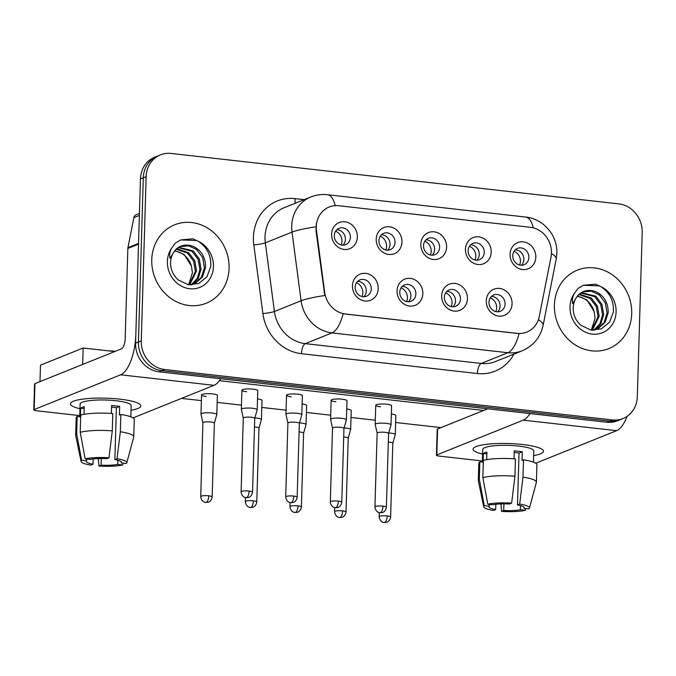 <?xml version="1.0" encoding="UTF-8"?>
<svg xmlns="http://www.w3.org/2000/svg" width="676" height="676" viewBox="0 0 676 676"><rect width="100%" height="100%" fill="white"/><g stroke="black" fill="none" stroke-linecap="round" stroke-linejoin="round"><path stroke-width="1.01" d="M422.83 293.671A14.095 12.683 -111.9 0 1 409.538 306.051A14.095 12.683 -111.9 0 1 397.065 290.773A14.095 12.683 -111.9 0 1 410.357 278.394A14.095 12.683 -111.9 0 1 422.83 293.671M399.761 292.176A8.805 7.926 68.1 0 0 411.101 301.251A8.805 7.926 68.1 0 0 415.867 293.992A8.805 7.926 68.1 0 0 404.527 284.909A8.805 7.926 68.1 0 0 399.761 292.176M467.446 298.699A14.095 12.683 -111.9 0 1 454.154 311.078A14.095 12.683 -111.9 0 1 441.673 295.792A14.095 12.683 -111.9 0 1 454.973 283.421A14.095 12.683 -111.9 0 1 467.446 298.699M444.377 297.195A8.805 7.926 68.1 0 0 455.717 306.279A8.805 7.926 68.1 0 0 460.483 299.012A8.805 7.926 68.1 0 0 449.143 289.936A8.805 7.926 68.1 0 0 444.377 297.195M512.062 303.727A14.095 12.683 -111.9 0 1 498.761 316.098A14.095 12.683 -111.9 0 1 486.289 300.82A14.095 12.683 -111.9 0 1 499.581 288.441A14.095 12.683 -111.9 0 1 512.062 303.727M488.985 302.223A8.805 7.926 68.1 0 0 500.325 311.298A8.805 7.926 68.1 0 0 505.09 304.039A8.805 7.926 68.1 0 0 493.75 294.964A8.805 7.926 68.1 0 0 488.985 302.223M378.222 288.652A14.095 12.683 -111.9 0 1 364.922 301.023A14.095 12.683 -111.9 0 1 352.45 285.745A14.095 12.683 -111.9 0 1 365.75 273.374A14.095 12.683 -111.9 0 1 378.222 288.652M355.145 287.148A8.805 7.926 68.1 0 0 366.485 296.223A8.805 7.926 68.1 0 0 371.251 288.965A8.805 7.926 68.1 0 0 359.911 279.889A8.805 7.926 68.1 0 0 355.145 287.148M401.983 242.076A14.095 12.683 -111.9 0 1 388.692 254.446A14.095 12.683 -111.9 0 1 376.211 239.169A14.095 12.683 -111.9 0 1 389.511 226.798A14.095 12.683 -111.9 0 1 401.983 242.076M378.915 240.571A8.805 7.926 68.1 0 0 390.255 249.647A8.805 7.926 68.1 0 0 395.021 242.388A8.805 7.926 68.1 0 0 383.681 233.313A8.805 7.926 68.1 0 0 378.915 240.571M446.599 247.095A14.095 12.683 -111.9 0 1 433.299 259.474A14.095 12.683 -111.9 0 1 420.827 244.197A14.095 12.683 -111.9 0 1 434.119 231.817A14.095 12.683 -111.9 0 1 446.599 247.095M423.522 245.599A8.805 7.926 68.1 0 0 434.862 254.675A8.805 7.926 68.1 0 0 439.628 247.408A8.805 7.926 68.1 0 0 428.288 238.332A8.805 7.926 68.1 0 0 423.522 245.599M491.207 252.123A14.095 12.683 -111.9 0 1 477.915 264.502A14.095 12.683 -111.9 0 1 465.443 249.216A14.095 12.683 -111.9 0 1 478.735 236.845A14.095 12.683 -111.9 0 1 491.207 252.123M468.138 250.619A8.805 7.926 68.1 0 0 479.478 259.702A8.805 7.926 68.1 0 0 484.244 252.435A8.805 7.926 68.1 0 0 472.904 243.36A8.805 7.926 68.1 0 0 468.138 250.619M535.823 257.15A14.095 12.683 -111.9 0 1 522.523 269.521A14.095 12.683 -111.9 0 1 510.05 254.244A14.095 12.683 -111.9 0 1 523.351 241.864A14.095 12.683 -111.9 0 1 535.823 257.15M512.754 255.646A8.805 7.926 68.1 0 0 524.094 264.722A8.805 7.926 68.1 0 0 528.86 257.463A8.805 7.926 68.1 0 0 517.52 248.388A8.805 7.926 68.1 0 0 512.754 255.646M357.367 237.048A14.095 12.683 -111.9 0 1 344.076 249.427A14.095 12.683 -111.9 0 1 331.603 234.15A14.095 12.683 -111.9 0 1 344.895 221.77A14.095 12.683 -111.9 0 1 357.367 237.048M334.299 235.552A8.805 7.926 68.1 0 0 345.639 244.627A8.805 7.926 68.1 0 0 350.405 237.36A8.805 7.926 68.1 0 0 339.065 228.285A8.805 7.926 68.1 0 0 334.299 235.552M402.228 286.396A8.805 7.926 -111.9 0 1 410.89 295.995A8.805 7.926 -111.9 0 1 408.414 301.775M446.844 291.415A8.805 7.926 -111.9 0 1 455.506 301.014A8.805 7.926 -111.9 0 1 453.03 306.794M491.46 296.443A8.805 7.926 -111.9 0 1 500.113 306.042A8.805 7.926 -111.9 0 1 497.646 311.822M357.621 281.368A8.805 7.926 -111.9 0 1 366.274 290.967A8.805 7.926 -111.9 0 1 363.806 296.747M381.382 234.792A8.805 7.926 -111.9 0 1 390.035 244.391A8.805 7.926 -111.9 0 1 387.568 250.171M425.998 239.819A8.805 7.926 -111.9 0 1 434.651 249.419A8.805 7.926 -111.9 0 1 432.184 255.198M470.606 244.839A8.805 7.926 -111.9 0 1 479.267 254.438A8.805 7.926 -111.9 0 1 476.791 260.218M515.222 249.866A8.805 7.926 -111.9 0 1 523.875 259.466A8.805 7.926 -111.9 0 1 521.407 265.245M336.766 229.772A8.805 7.926 -111.9 0 1 345.428 239.363A8.805 7.926 -111.9 0 1 342.952 245.143M316.52 230.702A23.778 21.412 -111.9 0 1 316.309 226.612A23.778 21.412 -111.9 0 1 329.178 207A23.778 21.412 -111.9 0 1 338.744 205.732L530.407 227.313A23.778 21.412 -111.9 0 1 551.008 257.117L539.271 316.486A23.778 21.412 -111.9 0 1 526.849 332.085A23.778 21.412 -111.9 0 1 517.284 333.361L345.504 314.01A23.778 21.412 -111.9 0 1 324.666 292.319L316.52 230.702L316.005 230.913L316.368 223.3M151.762 259.668A42.275 38.059 68.1 0 0 206.188 303.245A42.275 38.059 68.1 0 0 229.071 268.38A42.275 38.059 68.1 0 0 174.636 224.804A42.275 38.059 68.1 0 0 151.762 259.668A42.275 38.059 68.1 0 0 206.188 303.245A42.275 38.059 68.1 0 0 229.071 268.38A42.275 38.059 68.1 0 0 174.636 224.804A42.275 38.059 68.1 0 0 151.762 259.668M554.404 305.02A42.275 38.059 68.1 0 0 608.831 348.588A42.275 38.059 68.1 0 0 631.714 313.723A42.275 38.059 68.1 0 0 577.279 270.155A42.275 38.059 68.1 0 0 554.404 305.02A42.275 38.059 68.1 0 0 608.831 348.588A42.275 38.059 68.1 0 0 631.714 313.723A42.275 38.059 68.1 0 0 577.279 270.155A42.275 38.059 68.1 0 0 554.404 305.02M160.44 154.872L154.753 157.162A26.423 23.787 68.1 0 0 140.456 178.946L135.58 343.154A26.423 23.787 68.1 0 0 158.97 371.8L606.71 422.23L609.558 421.089A26.423 23.787 68.1 0 0 620.179 419.669A26.423 23.787 68.1 0 1 609.558 421.089L161.817 370.659L609.558 421.089L612.397 419.94A26.423 23.787 68.1 0 0 623.027 418.529A26.423 23.787 68.1 0 0 637.324 396.736L642.2 232.527A26.423 23.787 68.1 0 0 618.81 203.882L171.07 153.452A26.423 23.787 68.1 0 0 160.44 154.872A26.423 23.787 68.1 0 0 146.143 176.664L141.267 340.865A26.423 23.787 68.1 0 0 164.657 369.519L612.397 419.94M135.58 343.154L138.428 342.014A26.423 23.787 68.1 0 0 161.817 370.659A26.423 23.787 68.1 0 1 138.428 342.014L143.295 177.805L138.428 342.014L141.267 340.865M157.601 156.012A26.423 23.787 68.1 0 0 143.295 177.805A26.423 23.787 68.1 0 1 157.601 156.012M538.383 319.731A30.826 7.867 11.2 0 1 543.115 325.325C540.437 337.341 533.423 345.842 522.083 350.836A35.228 31.713 -111.9 0 1 507.913 352.72A30.826 12.067 96.4 0 0 519.05 333.614L343.104 313.799A30.826 12.067 -83.6 0 1 331.958 332.905A35.228 31.713 -111.9 0 1 301.09 300.769A30.826 3.676 -7.5 0 1 324.784 295.522L316.005 230.913M606.71 422.23A26.423 23.787 68.1 0 0 617.34 420.818L623.027 418.529M336.082 230.524L335.457 231.437M341.101 244.915A9.684 8.72 68.1 0 0 341.963 241.171A9.684 8.72 68.1 0 0 335.795 231.302M214.351 423.168A5.721 1.09 -178.3 0 0 214.36 423.117L216.81 414.608A7.926 1.504 -178.3 0 0 216.819 414.532A7.926 1.504 -178.3 0 0 212.095 413.011A7.926 1.504 -178.3 0 0 201.651 413.484A7.926 1.504 -178.3 0 0 200.975 414.067A7.926 1.504 -178.3 0 0 200.983 414.135L202.918 422.796M208.766 495.821A5.721 1.09 -178.3 0 0 200.73 496.581C201.211 501.609 205.318 502.547 204.836 502.243L205.808 502.437A5.721 2.239 96.4 0 0 206.281 502.369A5.721 2.239 -83.6 0 0 208.766 495.821A5.721 1.09 -178.3 0 1 212.171 496.919L214.36 423.117A5.721 1.09 -178.3 0 0 210.954 422.01A5.721 1.09 -178.3 0 0 203.408 422.356A5.721 1.09 -178.3 0 0 202.918 422.77A5.721 1.09 -178.3 0 0 202.927 422.83M356.928 282.129L356.303 283.041M361.947 296.519A9.684 8.72 68.1 0 0 362.818 292.776A9.684 8.72 68.1 0 0 356.641 282.898M257.184 409.85A7.926 1.504 -178.3 0 0 257.193 409.783A7.926 1.504 -178.3 0 0 252.469 408.262A7.926 1.504 -178.3 0 0 242.025 408.726A7.926 1.504 -178.3 0 0 241.349 409.31A7.926 1.504 -178.3 0 0 241.357 409.386L243.292 418.047A5.721 1.09 -178.3 0 1 243.292 418.022A5.721 1.09 -178.3 0 1 243.774 417.599A5.721 1.09 -178.3 0 1 251.32 417.261A5.721 1.09 -178.3 0 1 254.734 418.36A5.721 1.09 -178.3 0 1 254.725 418.41L257.184 409.85M380.689 235.552L380.064 236.465M385.709 249.943A9.684 8.72 68.1 0 0 386.579 246.199A9.684 8.72 68.1 0 0 380.411 236.321M258.976 428.161L261.418 419.635A7.926 1.504 -178.3 0 0 261.435 419.559A7.926 1.504 -178.3 0 0 256.711 418.038A7.926 1.504 -178.3 0 0 254.877 417.878M258.967 428.187A5.721 1.09 -178.3 0 0 258.976 428.136A5.721 1.09 -178.3 0 0 255.562 427.038A5.721 1.09 -178.3 0 0 254.48 426.936M425.305 240.571L424.68 241.484M430.325 254.97A9.684 8.72 68.1 0 0 431.187 251.219A9.684 8.72 68.1 0 0 425.018 241.349M303.592 433.189L306.034 424.655A7.926 1.504 -178.3 0 0 306.042 424.587A7.926 1.504 -178.3 0 0 301.327 423.066A7.926 1.504 -178.3 0 0 299.493 422.906M303.583 433.215A5.721 1.09 -178.3 0 0 303.592 433.164A5.721 1.09 -178.3 0 0 300.178 432.065A5.721 1.09 -178.3 0 0 299.096 431.964M469.921 245.599L469.296 246.512M474.941 259.99A9.684 8.72 68.1 0 0 475.803 256.246A9.684 8.72 68.1 0 0 469.634 246.377M348.199 438.217L350.65 429.683A7.926 1.504 -178.3 0 0 350.658 429.606A7.926 1.504 -178.3 0 0 345.935 428.085A7.926 1.504 -178.3 0 0 344.101 427.925M348.191 438.242A5.721 1.09 -178.3 0 0 348.199 438.183A5.721 1.09 -178.3 0 0 344.794 437.085A5.721 1.09 -178.3 0 0 343.704 436.992M514.529 250.627L513.904 251.54M519.548 265.017A9.684 8.72 68.1 0 0 520.419 261.274A9.684 8.72 68.1 0 0 514.242 251.396M387.213 515.915A5.721 1.09 -178.3 0 0 379.177 516.675C379.667 521.711 383.765 522.641 383.292 522.337L384.264 522.54A5.721 2.239 96.4 0 0 384.737 522.463A5.721 2.239 -83.6 0 0 387.213 515.915A5.721 1.09 -178.3 0 1 390.627 517.013L392.815 443.211A5.721 1.09 -178.3 0 1 392.807 443.262L395.257 434.71A7.926 1.504 -178.3 0 0 395.274 434.634A7.926 1.504 -178.3 0 0 390.551 433.113A7.926 1.504 -178.3 0 0 388.717 432.953M392.815 443.211A5.721 1.09 -178.3 0 0 389.401 442.112A5.721 1.09 -178.3 0 0 388.32 442.011M401.544 287.148L400.919 288.06M406.563 301.547A9.684 8.72 68.1 0 0 407.425 297.795A9.684 8.72 68.1 0 0 401.257 287.925M293.747 496.091A5.721 1.09 -178.3 0 0 285.711 496.852C286.201 501.879 290.3 502.817 289.818 502.513L290.79 502.707A5.721 2.239 96.4 0 0 291.272 502.64A5.721 2.239 -83.6 0 0 293.747 496.091A5.721 1.09 -178.3 0 1 297.153 497.19L299.35 423.379A5.721 1.09 -178.3 0 1 299.341 423.438L301.792 414.878A7.926 1.504 -178.3 0 0 301.8 414.802A7.926 1.504 -178.3 0 0 297.085 413.281A7.926 1.504 -178.3 0 0 286.632 413.754A7.926 1.504 -178.3 0 0 285.956 414.337A7.926 1.504 -178.3 0 0 285.965 414.405L287.9 423.066A5.721 1.09 -178.3 0 0 287.908 423.1M299.35 423.379A5.721 1.09 -178.3 0 0 295.936 422.28A5.721 1.09 -178.3 0 0 288.39 422.627A5.721 1.09 -178.3 0 0 287.9 423.041L285.711 496.852M446.152 292.176L445.526 293.088M451.171 306.566A9.684 8.72 68.1 0 0 452.041 302.823A9.684 8.72 68.1 0 0 445.873 292.953M343.949 428.457A5.721 1.09 -178.3 0 0 343.957 428.407L346.408 419.906A7.926 1.504 -178.3 0 0 346.416 419.83A7.926 1.504 -178.3 0 0 341.693 418.309A7.926 1.504 -178.3 0 0 331.248 418.782A7.926 1.504 -178.3 0 0 330.572 419.357A7.926 1.504 -178.3 0 0 330.581 419.433L332.516 428.094A5.721 1.09 -178.3 0 0 332.524 428.119M338.355 501.11A5.721 1.09 -178.3 0 1 341.769 502.217L343.957 428.407A5.721 1.09 -178.3 0 0 340.552 427.308A5.721 1.09 -178.3 0 0 333.006 427.646A5.721 1.09 -178.3 0 0 332.516 428.069L330.327 501.871C330.809 506.907 334.916 507.837 334.434 507.532L335.406 507.735A5.721 2.239 96.4 0 0 335.879 507.659A5.721 2.239 -83.6 0 0 338.355 501.11A5.721 1.09 -178.3 0 0 330.327 501.871M490.768 297.203L490.142 298.116M495.787 311.594A9.684 8.72 68.1 0 0 496.649 307.85A9.684 8.72 68.1 0 0 490.48 297.972M388.565 433.485A5.721 1.09 -178.3 0 0 388.573 433.434L391.015 424.925A7.926 1.504 -178.3 0 0 391.032 424.858A7.926 1.504 -178.3 0 0 386.309 423.337A7.926 1.504 -178.3 0 0 375.856 423.801A7.926 1.504 -178.3 0 0 375.188 424.384A7.926 1.504 -178.3 0 0 375.188 424.46L377.132 433.122A5.721 1.09 -178.3 0 0 377.132 433.147M382.971 506.138A5.721 1.09 -178.3 0 1 386.385 507.237L388.573 433.434A5.721 1.09 -178.3 0 0 385.159 432.336A5.721 1.09 -178.3 0 0 377.614 432.674A5.721 1.09 -178.3 0 0 377.132 433.096L374.935 506.899C375.425 511.935 379.523 512.864 379.05 512.56L380.022 512.754A5.721 2.239 96.4 0 0 380.495 512.687A5.721 2.239 -83.6 0 0 382.971 506.138A5.721 1.09 -178.3 0 0 374.935 506.899M193.995 246.732A19.908 17.922 68.1 0 0 180.847 246.41C174.569 249.165 171.129 254.506 170.529 262.449C170.513 269.454 173.081 275.276 178.227 279.915L188.207 284.672L198.736 283.506L206.957 276.788L210.768 266.462C211.334 255.621 207.177 247.255 198.305 241.349L192.922 238.814L180.72 239.938L175.38 243.073L171.941 247.754C169.921 251.117 169.27 254.624 169.989 258.274L175.287 249.951C180.568 244.839 186.804 243.766 193.995 246.732C201.735 250.864 205.597 257.725 205.572 267.299L202.462 276.949L195.212 283.498L190.953 284.959M176.842 248.793L188.689 252.689L194.764 260.742L196.539 270.932L189.652 284.875M176.351 249.216L187.556 253.145L193.632 261.198L195.406 271.389L189.119 284.816M178.912 247.357L193.209 250.872L199.276 258.925L201.051 269.116L198.262 278.25L191.671 284.79M178.379 247.678L192.077 251.328L198.153 259.381L199.927 269.572L197.308 278.411L191.071 284.934M180.56 246.537L188.773 245.844L196.589 249.512L202.665 257.564L204.439 267.755L201.338 277.397L193.429 284.258M174.94 250.644L184.176 254.506L191.401 265.998L192.449 272.758L188.705 284.757M191.401 265.998A19.908 17.922 68.1 0 0 174.585 251.058M180.729 239.938L196.868 240.512M580.87 325.257L590.849 330.023L601.378 328.849L609.6 322.139L613.411 311.813C613.977 300.972 609.82 292.598 600.947 286.7L595.564 284.165L583.371 285.289L578.022 288.415L574.583 293.097C572.564 296.46 571.913 299.967 572.631 303.625L577.929 295.294C583.211 290.19 589.447 289.117 596.638 292.074C604.378 296.215 608.239 303.076 608.214 312.65L605.105 322.291L597.854 328.849L593.596 330.302M579.484 294.144L591.331 298.031L597.407 306.084L599.181 316.284L592.294 330.218M578.994 294.559L590.207 298.488L596.274 306.541L598.049 316.74L591.762 330.158M581.554 292.708L595.852 296.215L601.919 304.268L603.693 314.467L600.905 323.593L594.314 330.142M581.022 293.029L594.719 296.671L600.795 304.724L602.569 314.923L599.95 323.762L593.714 330.277M583.202 291.88L591.415 291.195L599.232 294.854L605.307 302.907L607.082 313.106L603.981 322.748L596.071 329.609M577.583 295.987L586.819 299.848L594.043 311.34L595.1 318.1L591.348 330.108M594.043 311.34A19.908 17.922 68.1 0 0 577.228 296.409M583.371 285.289L599.511 285.863M79.962 408.726A35.228 6.701 1.7 0 1 72.526 401.637A35.228 6.701 1.7 0 1 119.855 399.144A35.228 6.701 1.7 0 1 138.867 403.606A35.228 6.701 1.7 0 1 131.026 410.239A35.228 6.701 1.7 0 0 140.845 405.913A35.228 6.701 1.7 0 0 119.855 399.144A35.228 6.701 1.7 0 0 70.422 403.825A35.228 6.701 1.7 0 0 79.962 408.726M138.605 243.402A4.402 3.963 68.1 0 0 138.521 244.146L135.834 334.51A35.228 13.79 96.4 0 1 120.59 374.808L34.172 409.563A4.402 0.837 -178.3 0 0 33.8 409.884A4.402 0.837 -178.3 0 0 36.419 410.738L79.76 415.613M220.697 378.754A35.228 13.79 96.4 0 1 213.996 385.328L133.037 417.895M33.8 409.884L34.569 383.96A4.402 0.837 1.7 0 1 34.941 383.638L121.359 348.875A8.805 3.448 -83.6 0 0 125.17 338.803L127.849 248.438A4.402 3.963 -111.9 0 1 127.933 247.695L133.873 217.63A4.402 3.963 -111.9 0 1 136.172 214.748L139.433 213.439M482.613 454.069A35.228 6.701 1.7 0 1 475.169 446.988A35.228 6.701 1.7 0 1 522.497 444.495A35.228 6.701 1.7 0 1 541.51 448.957A35.228 6.701 1.7 0 1 533.668 455.59A35.228 6.701 1.7 0 0 543.487 451.264A35.228 6.701 1.7 0 0 522.497 444.495A35.228 6.701 1.7 0 0 473.065 449.177A35.228 6.701 1.7 0 0 482.613 454.069M529.925 413.585A35.228 13.79 96.4 0 1 523.232 420.151L436.814 454.914A4.402 0.837 -178.3 0 0 436.442 455.235A4.402 0.837 -178.3 0 0 439.07 456.08L482.402 460.964M627.041 416.391A35.228 13.79 96.4 0 1 616.647 430.671L535.679 463.246M436.442 455.235L437.211 429.311A4.402 0.837 1.7 0 1 437.583 428.99L487.7 408.828M380.47 406.808A7.926 1.504 1.7 0 1 375.755 405.287A7.926 1.504 1.7 0 1 386.875 404.231A7.926 1.504 1.7 0 1 391.598 405.752L391.032 424.858M335.862 401.781A7.926 1.504 1.7 0 1 331.139 400.26A7.926 1.504 1.7 0 1 342.259 399.212A7.926 1.504 1.7 0 1 346.982 400.733L346.416 419.83M291.246 396.761A7.926 1.504 1.7 0 1 286.523 395.232A7.926 1.504 1.7 0 1 297.651 394.184A7.926 1.504 1.7 0 1 302.375 395.705L301.8 414.802M246.639 391.734A7.926 1.504 1.7 0 1 241.915 390.213A7.926 1.504 1.7 0 1 253.035 389.156A7.926 1.504 1.7 0 1 257.759 390.677L257.193 409.783M206.264 396.491A7.926 1.504 1.7 0 1 201.541 394.97A7.926 1.504 1.7 0 1 212.661 393.914A7.926 1.504 1.7 0 1 217.385 395.435L216.819 414.532M39.994 381.61L40.484 365.158L83.156 347.996L114.709 351.554M440.997 427.612L395.629 422.5M375.307 420.219L351.021 417.481M330.699 415.191L306.405 412.453M286.083 410.163L261.789 407.434M241.467 405.144L217.182 402.406M201.372 400.623L181.523 398.392M219.387 380.681L483.678 410.45M257.514 398.967A7.926 1.504 1.7 0 1 262.001 400.462L261.435 419.559M302.121 403.986A7.926 1.504 1.7 0 1 306.617 405.482L306.042 424.587M346.737 409.014A7.926 1.504 1.7 0 1 351.224 410.509L350.658 429.606M391.353 414.042A7.926 1.504 1.7 0 1 395.84 415.537L395.274 434.634M83.156 347.996L82.666 364.44M93.187 458.953L93.026 464.226A17.61 3.346 1.7 0 1 86.334 461.387A17.61 3.346 1.7 0 1 86.57 460.871L86.621 459.046M80.216 432.31L85.168 458.877L90.119 459.435A17.61 3.346 1.7 0 1 106.8 458.683L108.988 457.804L112.284 430.865L112.791 413.577A29.06 5.526 1.7 0 0 80.731 415.022L80.216 432.31A29.06 5.526 1.7 0 1 112.284 430.865M111.371 413.475L111.608 405.515A25.536 4.859 1.7 0 1 115.79 405.904A25.536 4.859 1.7 0 1 119.66 406.42L119.407 415.064L120.843 414.481L120.336 431.77L117.041 458.717L114.852 459.595L116.39 407.738A17.61 3.346 -178.3 0 0 112.588 407.197A17.61 3.346 -178.3 0 0 111.565 407.087M79.726 416.746L80.106 404.113A25.536 4.859 1.7 0 1 115.942 400.724A25.536 4.859 1.7 0 1 131.161 405.625L130.831 416.822M120.843 414.481A29.06 5.526 1.7 0 1 134.27 419.559L133.755 436.848A29.06 5.526 1.7 0 1 133.721 437.093L126.801 462.781A22.899 4.352 1.7 0 1 126.26 463.508L121.308 462.95L121.342 461.902M120.336 431.77A29.06 5.526 1.7 0 1 133.755 436.848M85.168 458.877A22.899 4.352 1.7 0 1 108.988 457.804M117.041 458.717A22.899 4.352 1.7 0 1 126.801 462.781M117.877 460.263L117.759 464.378L122.711 464.936L123.167 463.161M122.711 464.936A22.899 4.352 1.7 0 1 98.89 466.009L101.079 465.13L101.273 458.522M98.366 458.573L98.89 466.009M114.852 459.595A17.61 3.346 1.7 0 1 121.545 462.435A17.61 3.346 1.7 0 1 121.308 462.95M117.759 464.378A17.61 3.346 1.7 0 1 101.079 465.13M108.168 350.81A29.947 5.695 1.7 0 1 115.469 351.25M84.027 414.312L84.255 406.749A25.536 4.859 1.7 0 0 80.697 408.177L80.436 416.822L77.174 416.458L76.667 433.738L81.61 460.314L86.57 460.871M93.026 464.226L90.837 465.105A22.899 4.352 1.7 0 1 81.069 461.429L75.678 435.369A29.06 5.526 1.7 0 1 75.661 435.116L76.168 417.836A29.06 5.526 1.7 0 1 77.174 416.458M75.661 435.116A29.06 5.526 1.7 0 1 76.667 433.738M81.069 461.429A22.899 4.352 1.7 0 1 81.61 460.314M80.697 408.177L84.196 408.574M116.39 407.738L119.66 406.42M495.829 504.296L495.669 509.577A17.61 3.346 1.7 0 1 488.976 506.738A17.61 3.346 1.7 0 1 489.213 506.214L489.263 504.389M482.858 477.653L487.81 504.228L492.762 504.786A17.61 3.346 1.7 0 1 509.442 504.034L511.631 503.155L514.926 476.208L515.433 458.928A29.06 5.526 1.7 0 0 483.374 460.373L482.858 477.653A29.06 5.526 1.7 0 1 514.926 476.208M514.013 458.818L514.25 450.867A25.536 4.859 1.7 0 1 518.433 451.255A25.536 4.859 1.7 0 1 522.303 451.771L522.049 460.415L523.486 459.832L522.979 477.121L519.683 504.059L517.495 504.938L519.033 453.089A17.61 3.346 -178.3 0 0 515.23 452.54A17.61 3.346 -178.3 0 0 514.208 452.438M482.368 462.088L482.748 449.464A25.536 4.859 1.7 0 1 518.585 446.067A25.536 4.859 1.7 0 1 533.803 450.977L533.474 462.164M523.486 459.832A29.06 5.526 1.7 0 1 536.913 464.911L536.398 482.191A29.06 5.526 1.7 0 1 536.364 482.444L529.443 508.132A22.899 4.352 1.7 0 1 528.902 508.859L523.951 508.301L523.985 507.245M522.979 477.121A29.06 5.526 1.7 0 1 536.398 482.191M487.81 504.228A22.899 4.352 1.7 0 1 511.631 503.155M519.683 504.059A22.899 4.352 1.7 0 1 529.443 508.132M520.52 505.614L520.402 509.729L525.353 510.287L525.81 508.504M525.353 510.287A22.899 4.352 1.7 0 1 501.533 511.36L503.721 510.481L503.916 503.873M501.009 503.924L501.533 511.36M517.495 504.938A17.61 3.346 1.7 0 1 524.187 507.777A17.61 3.346 1.7 0 1 523.951 508.301M520.402 509.729A17.61 3.346 1.7 0 1 503.721 510.481M486.669 459.663L486.897 452.1A25.536 4.859 1.7 0 0 483.34 453.528L483.087 462.173L479.816 461.801L479.309 479.09L484.261 505.656L489.213 506.214M495.669 509.577L493.48 510.456A22.899 4.352 1.7 0 1 483.712 506.772L478.321 480.72A29.06 5.526 1.7 0 1 478.304 480.467L478.811 463.187A29.06 5.526 1.7 0 1 479.816 461.801M478.304 480.467A29.06 5.526 1.7 0 1 479.309 479.09M483.712 506.772A22.899 4.352 1.7 0 1 484.261 505.656M483.34 453.528L486.838 453.926M519.033 453.089L522.303 451.771M324.666 292.319L324.15 292.531M513.921 354.114A44.033 39.647 -111.9 0 1 477.425 373.524L301.479 353.709A44.033 39.647 -111.9 0 1 262.888 313.529A8.805 1.048 172.5 0 0 274.414 311.492L301.09 300.769L292.015 232.105A35.228 31.713 -111.9 0 1 291.702 226.046A35.228 31.713 -111.9 0 1 310.766 196.995L284.097 207.726A35.228 31.713 68.1 0 0 265.034 236.777A35.228 31.713 68.1 0 0 265.338 242.836L274.414 311.492A35.228 31.713 68.1 0 0 305.29 343.636L481.236 363.451A35.228 31.713 68.1 0 0 495.415 361.567L522.083 350.836M315.886 226.832A30.826 3.676 -7.5 0 0 292.015 232.105L265.338 242.836A8.805 1.048 172.5 0 1 253.813 244.873A44.033 39.647 -111.9 0 1 294.964 198.626L304.149 199.657M533.279 227.846A30.826 12.067 -83.6 0 0 525.59 217.038L327.488 194.73A30.826 12.067 96.4 0 1 335.212 205.639M477.425 373.524A8.805 3.448 -83.6 0 1 481.236 363.451L507.913 352.72L331.958 332.905L305.29 343.636A8.805 3.448 -83.6 0 0 301.479 353.709M551.439 253.559A30.826 7.867 11.2 0 1 556.196 259.161L543.115 325.325M262.888 313.529L253.813 244.873M146.143 176.664L140.456 178.946M164.657 369.519L158.97 371.8M294.964 198.626A8.805 3.448 -83.6 0 0 295.42 203.172M249.131 491.063A5.721 1.09 -178.3 0 0 241.104 491.824C241.585 496.86 245.692 497.789 245.211 497.485L246.182 497.68A5.721 2.239 96.4 0 0 246.655 497.612A5.721 2.239 -83.6 0 0 249.131 491.063A5.721 1.09 -178.3 0 1 252.545 492.162L254.734 418.36M253.373 500.84A5.721 1.09 -178.3 0 0 245.346 501.6C245.827 506.637 249.934 507.566 249.452 507.262L250.424 507.465A5.721 2.239 96.4 0 0 250.897 507.389A5.721 2.239 -83.6 0 0 253.373 500.84A5.721 1.09 -178.3 0 1 256.787 501.947L258.976 428.136M297.989 505.868A5.721 1.09 -178.3 0 0 289.953 506.628C290.443 511.664 294.542 512.594 294.06 512.29L295.032 512.484A5.721 2.239 96.4 0 0 295.513 512.416A5.721 2.239 -83.6 0 0 297.989 505.868A5.721 1.09 -178.3 0 1 301.395 506.966L303.592 433.164M342.597 510.895A5.721 1.09 -178.3 0 0 334.569 511.656C335.051 516.684 339.158 517.613 338.676 517.317L339.648 517.512A5.721 2.239 96.4 0 0 340.121 517.444A5.721 2.239 -83.6 0 0 342.597 510.895A5.721 1.09 -178.3 0 1 346.011 511.994L348.199 438.183M171.941 247.754A25.189 22.68 68.1 0 0 167.378 261.426A25.189 22.68 68.1 0 0 189.677 288.745A25.189 22.68 68.1 0 0 213.447 266.614A25.189 22.68 68.1 0 0 198.305 241.349M574.583 293.097A25.189 22.68 68.1 0 0 570.02 306.777A25.189 22.68 68.1 0 0 592.32 334.096A25.189 22.68 68.1 0 0 616.09 311.966A25.189 22.68 68.1 0 0 600.947 286.7M596.638 292.074A19.908 17.922 68.1 0 0 583.489 291.762C577.211 294.508 573.772 299.857 573.172 307.791C573.155 314.796 575.724 320.627 580.87 325.266M213.996 385.328L120.59 374.808M138.521 244.146L127.849 248.438M34.941 383.638L34.172 409.563M127.933 247.695L138.538 243.428M139.374 215.424L133.873 217.63M616.647 430.671L523.232 420.151M437.583 428.99L436.814 454.914M556.196 259.161L556.847 253.356C557.742 235.645 543.538 218.737 525.59 217.038M327.488 194.73C321.734 194.096 316.157 194.857 310.766 196.995M201.541 394.97L200.975 414.067M200.73 496.581L202.918 422.77M212.171 496.919C211.487 501.567 207.819 502.454 208.132 502.217L205.808 502.437M241.915 390.213L241.349 409.31M241.104 491.824L243.292 418.022M252.545 492.162C251.861 496.809 248.185 497.705 248.506 497.468L246.182 497.68M245.346 501.6L245.464 497.553M256.787 501.947C256.103 506.586 252.427 507.482 252.748 507.245L250.424 507.465M289.953 506.628L290.072 502.581M301.395 506.966C300.71 511.614 297.043 512.509 297.355 512.273L295.032 512.484M334.569 511.656L334.688 507.6M346.011 511.994C345.326 516.633 341.659 517.529 341.971 517.292L339.648 517.512M379.177 516.675L379.304 512.628M390.627 517.013C389.942 521.661 386.266 522.556 386.579 522.32L384.264 522.54M286.523 395.232L285.956 414.337M297.153 497.19C296.468 501.837 292.801 502.724 293.114 502.488L290.79 502.707M331.139 400.26L330.572 419.357M341.769 502.217C341.084 506.856 337.417 507.752 337.73 507.515L335.406 507.735M375.755 405.287L375.188 424.384M386.385 507.237C385.7 511.884 382.024 512.771 382.337 512.543L380.022 512.754"/></g></svg>
